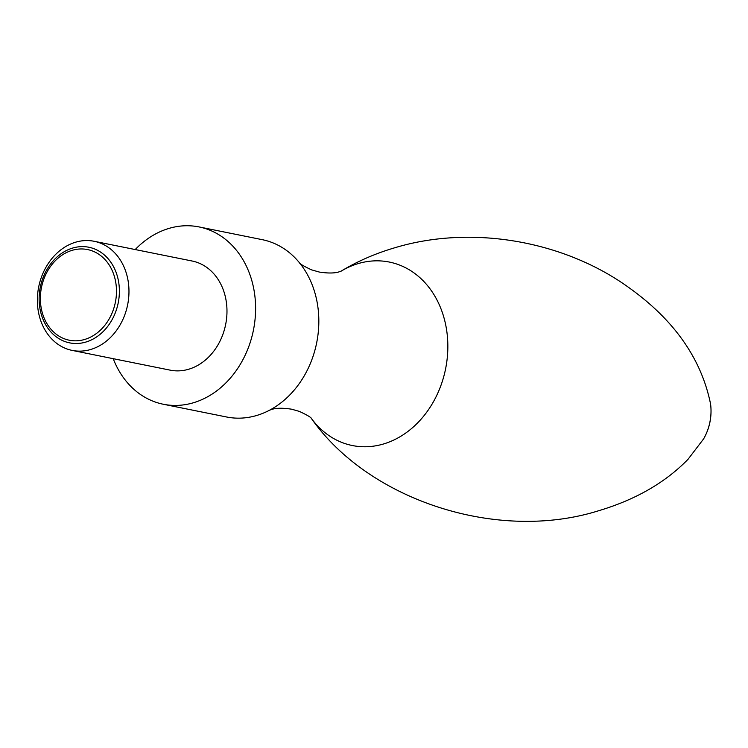 <?xml version="1.0" encoding="UTF-8"?>
<svg xmlns="http://www.w3.org/2000/svg" width="748" height="748" viewBox="0 0 748 748"><rect width="100%" height="100%" fill="white"/><g stroke="black" fill="none" stroke-linecap="round" stroke-linejoin="round"><path stroke-width="1.12" d="M135.201 249.552A90.443 73.715 101.4 0 1 169.216 228.336A90.443 73.715 101.4 0 1 199.033 226.924L262.258 239.669A90.443 73.715 101.4 0 1 299.443 262.754A90.443 73.715 101.4 0 1 269.766 410.091A90.443 73.715 101.4 0 1 256.349 415.579A90.443 73.715 101.4 0 1 226.541 416.982L163.307 404.247A90.443 73.715 101.4 0 1 113.219 358.675M199.033 226.924A90.443 73.715 101.4 0 1 255.545 312.084A90.443 73.715 101.4 0 1 193.124 402.845A90.443 73.715 101.4 0 1 163.307 404.247M94.164 241.286L192.161 261.024A55.661 45.357 101.4 0 1 226.943 313.431A55.661 45.357 101.4 0 1 188.524 369.288A55.661 45.357 101.4 0 1 170.179 370.148L72.173 350.41A55.661 45.357 101.4 0 1 37.4 298.003A55.661 45.357 101.4 0 1 75.81 242.146A55.661 45.357 101.4 0 1 94.164 241.286A55.661 45.357 101.4 0 1 128.937 293.684A55.661 45.357 101.4 0 1 90.527 349.54A55.661 45.357 101.4 0 1 72.173 350.41M85.702 342.107A48.77 39.747 101.4 0 1 39.644 306.615A48.77 39.747 101.4 0 1 72.808 248.009A48.77 39.747 101.4 0 1 118.867 283.501A48.77 39.747 101.4 0 1 85.702 342.107M72.313 250.281A46.245 37.69 -78.6 0 0 40.86 305.848A46.245 37.69 -78.6 0 0 84.533 339.499A46.245 37.69 -78.6 0 0 115.987 283.931A46.245 37.69 -78.6 0 0 72.313 250.281M341.088 271.169A93.584 76.268 101.4 0 1 358.46 263.511A93.584 76.268 101.4 0 1 446.846 331.616A93.584 76.268 101.4 0 1 383.191 444.078A93.584 76.268 101.4 0 1 311.411 418.459M340.499 271.524C357.039 261.435 375.262 253.479 395.187 247.644C471.848 224.606 564.703 240.669 629.91 288.345C674.612 320.537 701.512 359.152 710.6 404.182A46.507 37.905 101.4 0 1 703.606 438.898L688.067 459.253C665.43 482.535 635.622 499.701 598.634 510.744C497.364 542.59 368.278 500.216 311.009 417.908L311.551 418.609C311.14 417.403 307.054 414.99 299.284 411.372L291.636 409.203C282.744 407.838 276.021 407.941 271.487 409.511L269.635 410.156M341.266 271.094L339.414 271.739C334.88 273.31 328.157 273.413 319.265 272.048L311.514 269.841C303.81 266.232 299.752 263.838 299.35 262.642M703.606 438.898A55.661 55.661 0 0 0 710.6 404.182"/></g></svg>
